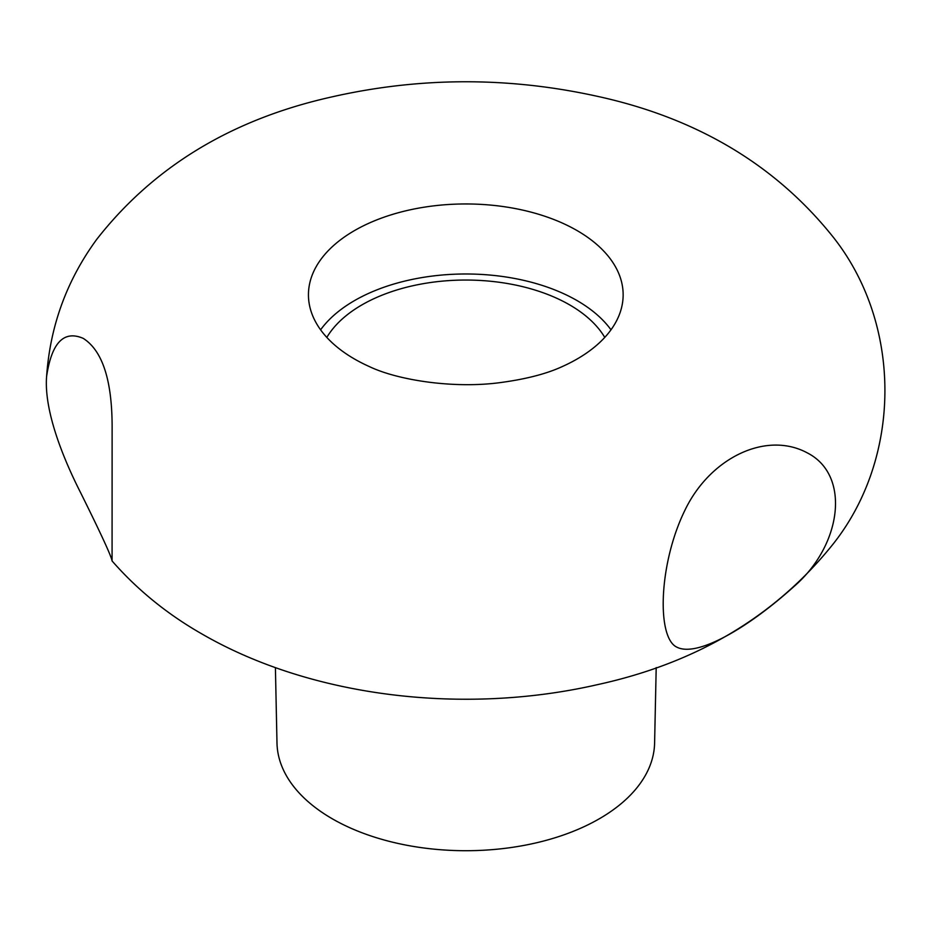 <?xml version="1.0" encoding="UTF-8"?>
<svg xmlns="http://www.w3.org/2000/svg" width="932" height="932" viewBox="0 0 932 932"><rect width="100%" height="100%" fill="white"/><g stroke="black" fill="none" stroke-linecap="round" stroke-linejoin="round"><path stroke-width="1.4" d="M275.406 667.615L276.99 743.025A188.823 109.009 0 0 0 332.281 818.785A188.823 109.009 0 0 0 536.995 842.668A188.823 109.009 0 0 0 654.602 743.025L656.198 667.615M369.305 366.556C397.673 380.186 454.012 389.04 501.218 382.47C526.498 379.021 546.851 373.709 562.299 366.556A157.345 90.847 0 0 0 623.147 294.803A157.345 90.847 0 0 0 465.802 203.957A157.345 90.847 0 0 0 308.445 294.803A157.345 90.847 0 0 0 354.533 359.041A157.345 90.847 0 0 0 369.305 366.556A157.345 90.847 0 0 0 370.097 366.905M80.711 492.877C101.052 533.885 111.502 556.579 112.073 560.959L112.12 430.235C112.516 381.549 102.893 350.933 83.251 338.386C63.842 329.975 51.633 342.685 46.6 376.505C43.897 410.732 63.155 458.428 80.711 492.877M793.831 586.636C841.887 545.371 850.998 475.238 807.392 452.94C766.232 430.619 710.184 457.833 685.078 509.932C658.644 563.476 656.431 638.094 677.016 647.239C697.381 657.468 748.256 627.772 793.831 586.636M610.996 329.812A157.345 90.847 0 0 0 465.802 273.985A157.345 90.847 0 0 0 320.608 329.812M604.763 337.407A146.86 84.789 0 0 0 465.802 280.043A146.86 84.789 0 0 0 326.829 337.407M46.6 376.505C50.142 325.839 66.883 280.101 96.8 239.268C153.244 167.166 230.786 119.89 329.45 97.452C417.967 77.041 506.705 76.552 595.676 95.949C696.309 117.595 775.552 164.743 833.441 237.415C902.444 324.884 901.861 457.624 832.928 544.276C775.354 616.203 696.74 663.025 597.074 684.74C464.311 715.1 311.742 697.637 201.685 633.818C167.247 614.141 137.377 589.851 112.073 560.959"/></g></svg>
